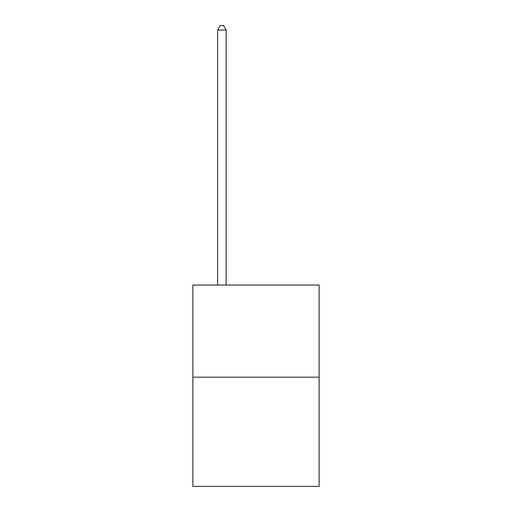 <?xml version="1.0" encoding="UTF-8"?>
<svg xmlns="http://www.w3.org/2000/svg" width="512" height="512" viewBox="0 0 512 512"><rect width="100%" height="100%" fill="white"/><g stroke="black" fill="none" stroke-linecap="round" stroke-linejoin="round"><path stroke-width="0.77" d="M319.136 377.19L319.136 285.043L192.864 285.043L192.864 486.4L319.136 486.4L319.136 377.19L192.864 377.19M226.138 285.043L226.138 30.035L217.606 30.035L217.606 285.043M217.606 30.035L220.166 25.6L223.578 25.6L226.138 30.035"/></g></svg>
